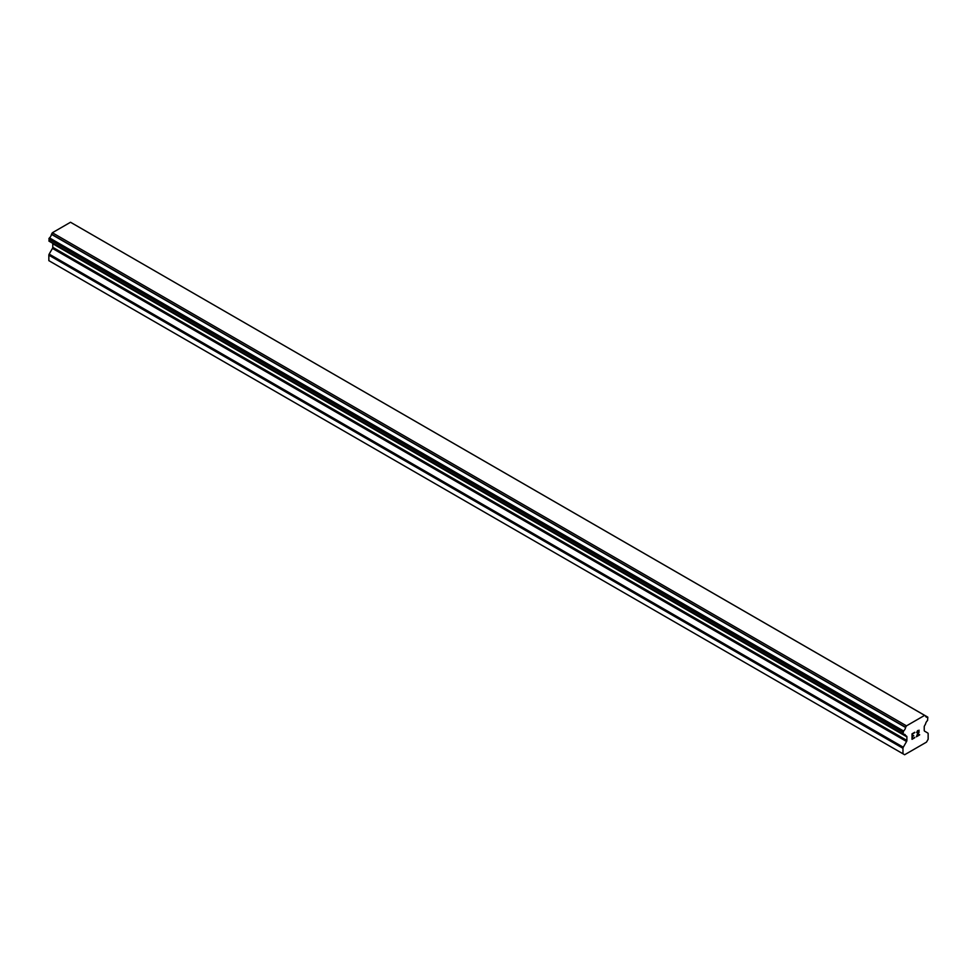 <?xml version="1.0" encoding="UTF-8"?>
<svg xmlns="http://www.w3.org/2000/svg" width="977" height="977" viewBox="0 0 977 977"><rect width="100%" height="100%" fill="white"/><g stroke="black" fill="none" stroke-linecap="round" stroke-linejoin="round"><path stroke-width="1.47" d="M912.335 734.032L912.335 736.218L912.323 734.032L914.753 732.628L912.335 734.032M912.335 736.218L913.654 735.461M913.654 735.815L912.335 736.573L913.654 735.815M912.335 736.573L912.335 738.759L912.323 736.573M912.335 738.759L914.753 737.366M912.017 739.296L914.753 737.72L912.017 739.308L912.017 733.849L914.753 732.274M916.646 732.555L917.574 730.649L919.162 730.246M919.174 731.846L918.502 733.263L919.162 731.846M918.502 733.263L917.037 736.047L918.49 733.251M917.037 736.047L919.601 734.557M917.598 731.004L918.441 730.503L917.598 731.004M918.868 730.503L916.365 736.792L919.601 734.912M919.613 734.924L916.365 736.792M905.557 735.547L903.554 734.386A3.713 2.149 -60 0 1 904.849 734.46A3.713 2.149 -60 0 1 905.557 735.547L906.571 736.157A1.551 0.892 -60 0 1 906.888 736.866L906.888 740.432A1.551 0.892 -60 0 1 906.571 741.506L903.285 747.222A1.551 0.892 -60 0 0 902.968 748.297L902.968 753.78L904.629 754.745L913.251 749.774L926.489 742.129L928.15 739.235L928.15 733.764A1.551 0.892 -60 0 0 927.832 733.055L924.547 731.126A1.551 0.892 -60 0 1 924.23 730.417L924.23 726.864A1.551 0.892 -60 0 1 924.547 725.777L925.561 723.994A3.713 2.149 -60 0 1 927.552 720.538L927.808 717.155L73.58 224.014M905.581 735.596L902.968 733.922L903.566 730.991A3.713 2.149 -60 0 0 905.581 727.462L906.473 725.862L924.645 715.372L925.537 715.946A3.713 2.149 -60 0 0 926.257 717.081A3.713 2.149 -60 0 0 927.539 717.155L927.808 717.155M52.673 243.273A1.551 0.892 -60 0 1 52.77 243.749L52.77 247.315A1.551 0.892 -60 0 1 52.453 248.39L49.168 254.105A1.551 0.892 120 0 0 48.85 255.18L48.85 260.651L50.511 261.628L904.629 754.745M49.18 241.258L903.285 734.374L49.18 241.258M924.645 715.372L70.527 222.255L52.355 232.746L51.463 234.346A3.713 2.149 -60 0 1 49.461 237.875L49.009 241.16L903.127 734.277M927.539 717.155L925.549 716.007M906.473 725.862L52.355 232.746M905.655 727.279L51.537 234.162M905.581 727.462L51.463 234.346M903.566 730.991L49.461 237.875M903.31 731.309L49.192 238.193M902.968 753.78L48.85 260.651M903.127 731.614L49.009 238.498M902.968 732.164L48.85 239.035M902.968 733.922L48.85 240.806M906.888 736.866L52.77 243.749M906.888 740.432L52.77 247.315M906.571 741.506L52.453 248.39M903.285 747.222L49.168 254.105M902.968 748.297L48.85 255.18M905.667 735.669L903.493 734.411"/></g></svg>

